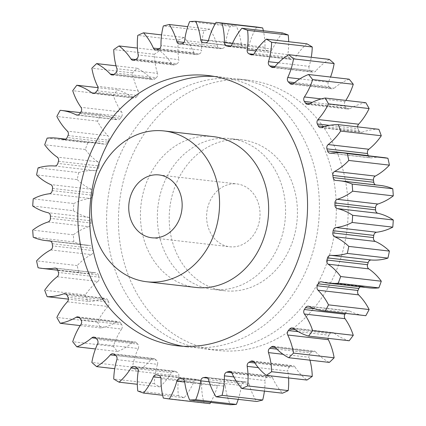 <?xml version="1.0" encoding="UTF-8"?>
<svg xmlns="http://www.w3.org/2000/svg" width="426" height="426" viewBox="0 0 426 426"><rect width="100%" height="100%" fill="white"/><g stroke="black" fill="none" stroke-linecap="round" stroke-linejoin="round"><path stroke-width="0.32" stroke-dasharray="2.13 1.6" d="M183.042 346.253A135.995 114.567 -83.4 0 0 188.947 347.121A135.995 114.567 -83.4 0 0 204.539 347.653A135.995 114.567 -83.4 0 0 319.143 215.939A135.995 114.567 -83.4 0 0 220.125 76.925A135.995 114.567 -83.4 0 0 214.182 76.424M233.315 291.043A75.903 63.943 96.6 0 1 224.608 290.745A75.903 63.943 96.6 0 1 169.346 213.16A75.903 63.943 96.6 0 1 233.315 139.643A75.903 63.943 96.6 0 1 242.016 139.941A75.903 63.943 96.6 0 1 297.279 217.532A75.903 63.943 96.6 0 1 233.315 291.043M221.461 138.28A75.903 63.943 -83.4 0 0 157.498 211.791A75.903 63.943 -83.4 0 0 212.76 289.382A75.903 63.943 -83.4 0 0 221.461 289.675A75.903 63.943 -83.4 0 0 285.431 216.163A75.903 63.943 -83.4 0 0 230.162 138.572A75.903 63.943 -83.4 0 0 221.461 138.28M221.461 349.608A135.995 114.567 -83.4 0 0 336.071 217.894A135.995 114.567 -83.4 0 0 237.053 78.879A135.995 114.567 -83.4 0 0 221.461 78.347A135.995 114.567 -83.4 0 0 106.857 210.061A135.995 114.567 -83.4 0 0 205.875 349.075A135.995 114.567 -83.4 0 0 221.461 349.608M233.315 79.715A135.995 114.567 96.6 0 1 248.901 80.248A135.995 114.567 96.6 0 1 347.92 219.257A135.995 114.567 96.6 0 1 233.315 350.971A135.995 114.567 96.6 0 1 217.723 350.438A135.995 114.567 96.6 0 1 118.705 211.429A135.995 114.567 96.6 0 1 233.315 79.715M233.315 183.803A31.625 26.641 96.6 0 1 236.936 183.925A31.625 26.641 96.6 0 1 259.966 216.254A31.625 26.641 96.6 0 1 233.315 246.883A31.625 26.641 96.6 0 1 229.689 246.76A31.625 26.641 96.6 0 1 206.658 214.432A31.625 26.641 96.6 0 1 233.315 183.803M213.24 136.618A75.903 63.943 -83.4 0 0 204.539 136.325A75.903 63.943 -83.4 0 0 140.569 209.837A75.903 63.943 -83.4 0 0 195.838 287.428M54.64 165.996L95.264 170.682A3.605 3.035 -83.4 0 0 95.573 170.688A3.605 3.035 -83.4 0 0 98.459 168.105L57.835 163.414M64.427 139.536L104.264 144.137A3.605 3.035 -83.4 0 0 104.658 144.212A3.605 3.035 -83.4 0 0 105.068 144.228A3.605 3.035 -83.4 0 0 107.757 142.193L67.132 137.507M77.926 115.047L116.788 119.53A3.605 3.035 -83.4 0 0 117.651 119.786A3.605 3.035 -83.4 0 0 118.061 119.802A3.605 3.035 -83.4 0 0 120.478 118.284L79.854 113.598M94.551 93.161L132.486 97.538A3.605 3.035 -83.4 0 0 133.785 98.071A3.605 3.035 -83.4 0 0 134.201 98.081A3.605 3.035 -83.4 0 0 136.277 97.021L95.653 92.33M113.849 74.481L150.932 78.762A3.605 3.035 -83.4 0 0 152.625 79.646A3.605 3.035 -83.4 0 0 153.04 79.662A3.605 3.035 -83.4 0 0 154.723 78.986L114.099 74.294M135.468 59.533L171.63 63.708A3.605 3.035 -83.4 0 0 173.654 65.024A3.605 3.035 -83.4 0 0 174.069 65.034A3.605 3.035 -83.4 0 0 175.31 64.667L134.685 59.981M159.377 48.793L194.011 52.792A3.605 3.035 -83.4 0 0 196.301 54.597A3.605 3.035 -83.4 0 0 196.716 54.613A3.605 3.035 -83.4 0 0 197.483 54.459L156.859 49.773M183.888 42.435L217.462 46.306A3.605 3.035 -83.4 0 0 219.949 48.655A3.605 3.035 -83.4 0 0 220.359 48.671A3.605 3.035 -83.4 0 0 220.631 48.644L180.006 43.953M205.369 42.776L245.994 47.467A3.605 3.035 -83.4 0 0 246.265 47.467A3.605 3.035 -83.4 0 0 249.162 44.842L208.538 40.151M229.231 46.535L269.141 51.141A3.605 3.035 -83.4 0 0 269.498 51.205A3.605 3.035 -83.4 0 0 269.908 51.221A3.605 3.035 -83.4 0 0 272.613 49.15L231.989 44.464M252.378 54.8L291.315 59.294A3.605 3.035 -83.4 0 0 292.14 59.533A3.605 3.035 -83.4 0 0 292.555 59.549A3.605 3.035 -83.4 0 0 294.994 57.995L254.37 53.303M273.897 67.313L311.901 71.701A3.605 3.035 -83.4 0 0 313.174 72.207A3.605 3.035 -83.4 0 0 313.584 72.223A3.605 3.035 -83.4 0 0 315.693 71.126L275.068 66.44M293.205 83.741L330.347 88.028A3.605 3.035 -83.4 0 0 332.014 88.885A3.605 3.035 -83.4 0 0 332.424 88.901A3.605 3.035 -83.4 0 0 334.138 88.198L293.514 83.507M309.899 103.646L346.146 107.831A3.605 3.035 -83.4 0 0 348.148 109.109A3.605 3.035 -83.4 0 0 348.564 109.125A3.605 3.035 -83.4 0 0 349.842 108.731L309.212 104.045M324.42 126.586L358.868 130.564A3.605 3.035 -83.4 0 0 361.142 132.326A3.605 3.035 -83.4 0 0 361.557 132.342A3.605 3.035 -83.4 0 0 362.361 132.177L321.737 127.491M368.218 155.778A3.605 3.035 -83.4 0 0 370.636 157.913A3.605 3.035 -83.4 0 0 371.051 157.924A3.605 3.035 -83.4 0 0 371.36 157.892L330.736 153.206M95.264 170.682A61.658 51.94 -83.4 0 0 89.961 170.608A61.658 51.94 -83.4 0 0 78.698 172.589L38.074 167.897M104.264 144.137A61.658 51.94 -83.4 0 0 97.575 142.832A61.658 51.94 -83.4 0 0 90.509 142.588A61.658 51.94 -83.4 0 0 87.767 142.801L47.142 138.115M378.858 129.312A61.658 51.94 -83.4 0 0 376.115 129.355A61.658 51.94 -83.4 0 0 362.361 132.177M383.73 157.567A61.658 51.94 -83.4 0 0 376.664 157.327A61.658 51.94 -83.4 0 0 371.36 157.892M181.875 43.686L222.5 48.372A3.605 3.035 -83.4 0 0 225.279 45.183A61.658 51.94 -83.4 0 1 230.28 26.268A189.756 159.862 96.6 0 1 233.315 26.092A189.756 159.862 96.6 0 1 236.345 25.986L215.359 23.568M78.698 172.589A189.756 159.862 96.6 0 0 77.212 179.596L36.583 174.91M32.722 206.008L73.347 210.7A189.756 159.862 96.6 0 1 73.847 203.537L33.223 198.851M52.526 188.414L93.15 193.1A168.408 141.879 -83.4 0 0 92.841 195.3L52.217 190.608M93.15 193.1A3.605 3.035 -83.4 0 0 91.318 189.25L50.694 184.565M77.212 179.596A61.658 51.94 -83.4 0 0 91.318 189.25M58.447 161.294L99.072 165.98A168.408 141.879 -83.4 0 0 98.459 168.105M99.072 165.98A3.605 3.035 -83.4 0 0 97.81 161.805L57.185 157.114M87.767 142.801A189.756 159.862 96.6 0 0 85.333 149.473A61.658 51.94 -83.4 0 0 97.81 161.805M68.027 135.521L108.651 140.207A168.408 141.879 -83.4 0 0 107.757 142.193M108.651 140.207A3.605 3.035 -83.4 0 0 108.002 135.814L67.372 131.128M116.788 119.53A61.658 51.94 -83.4 0 0 102.016 115.116A61.658 51.94 -83.4 0 0 100.808 114.993A189.756 159.862 96.6 0 0 97.49 121.144A61.658 51.94 -83.4 0 0 108.002 135.814M81.004 111.798L121.628 116.484A168.408 141.879 -83.4 0 0 120.478 118.284M121.628 116.484A3.605 3.035 -83.4 0 0 121.607 111.995L80.983 107.309M132.486 97.538A61.658 51.94 -83.4 0 0 117.459 89.923A189.756 159.862 96.6 0 0 113.348 95.387A61.658 51.94 -83.4 0 0 121.607 111.995M97.032 90.77L137.657 95.456A168.408 141.879 -83.4 0 0 136.277 97.021M137.657 95.456A3.605 3.035 -83.4 0 0 138.258 90.999L97.634 86.308M150.932 78.762A61.658 51.94 -83.4 0 0 137.273 68.277A189.756 159.862 96.6 0 0 132.486 72.899A61.658 51.94 -83.4 0 0 138.258 90.999M115.664 73.011L156.289 77.702A168.408 141.879 -83.4 0 0 154.723 78.986M156.289 77.702A3.605 3.035 -83.4 0 0 157.503 73.389L116.878 68.703M171.63 63.708A61.658 51.94 -83.4 0 0 159.702 50.641A189.756 159.862 96.6 0 0 154.366 54.294A61.658 51.94 -83.4 0 0 157.503 73.389M136.405 59.012L177.03 63.698A168.408 141.879 -83.4 0 0 175.31 64.667M177.03 63.698A3.605 3.035 -83.4 0 0 178.814 59.651L138.189 54.965M194.011 52.792A61.658 51.94 -83.4 0 0 184.144 37.499A189.756 159.862 96.6 0 0 178.409 40.087A61.658 51.94 -83.4 0 0 178.814 59.651M158.674 49.144L199.299 53.83A168.408 141.879 -83.4 0 0 197.483 54.459M199.299 53.83A3.605 3.035 -83.4 0 0 201.615 50.167L160.991 45.476M217.462 46.306A61.658 51.94 -83.4 0 0 209.927 29.202A189.756 159.862 96.6 0 0 203.942 30.661A61.658 51.94 -83.4 0 0 201.615 50.167M222.5 48.372A168.408 141.879 -83.4 0 0 220.631 48.644M208.378 40.635L241.345 44.437A61.658 51.94 -83.4 0 0 236.345 25.986M241.345 44.437A3.605 3.035 -83.4 0 0 243.944 47.355A3.605 3.035 -83.4 0 0 244.125 47.371L203.5 42.68M245.994 47.467A168.408 141.879 -83.4 0 0 244.125 47.371M256.697 27.035A61.658 51.94 -83.4 0 0 249.162 44.842M232.426 43.468L265.009 47.227A61.658 51.94 -83.4 0 0 263.364 30.736M265.009 47.227A3.605 3.035 -83.4 0 0 267.326 50.683L230.056 46.381M269.141 51.141A168.408 141.879 -83.4 0 0 267.326 50.683M282.481 32.94A61.658 51.94 -83.4 0 0 272.613 49.15M255.909 50.923L287.811 54.603A61.658 51.94 -83.4 0 0 288.679 41.716M287.811 54.603A3.605 3.035 -83.4 0 0 289.595 58.484L253.449 54.31M291.315 59.294A168.408 141.879 -83.4 0 0 289.595 58.484M306.922 43.819A61.658 51.94 -83.4 0 0 294.994 57.995M278.407 62.819L309.122 66.365A61.658 51.94 -83.4 0 0 311.262 57.292M309.122 66.365A3.605 3.035 -83.4 0 0 310.336 70.567L275.02 66.488M311.901 71.701A168.408 141.879 -83.4 0 0 310.336 70.567M329.351 59.379A61.658 51.94 -83.4 0 0 315.693 71.126M299.792 78.89L328.366 82.191A61.658 51.94 -83.4 0 0 330.533 77.042M328.366 82.191A3.605 3.035 -83.4 0 0 328.968 86.595L294.579 82.628M330.347 88.028A168.408 141.879 -83.4 0 0 328.968 86.595M349.166 79.188A61.658 51.94 -83.4 0 0 334.138 88.198M321.295 98.907L345.017 101.644A61.658 51.94 -83.4 0 0 345.821 100.408M345.017 101.644A3.605 3.035 -83.4 0 0 344.996 106.138L312.295 102.362M346.146 107.831A168.408 141.879 -83.4 0 0 344.996 106.138M365.817 102.714A61.658 51.94 -83.4 0 0 349.842 108.731M357.6 126.863A3.605 3.035 -83.4 0 0 357.973 128.657L329.442 125.366M358.868 130.564A168.408 141.879 -83.4 0 0 357.973 128.657M375.471 184.879A3.605 3.035 -83.4 0 0 376.376 185.156A3.605 3.035 -83.4 0 0 376.595 185.172L335.97 180.486M380.365 185.443A61.658 51.94 -83.4 0 0 376.595 185.172M321.737 281.863L362.361 286.554A61.658 51.94 -83.4 0 0 369.049 287.859M362.361 286.554A3.605 3.035 -83.4 0 0 361.967 286.474A3.605 3.035 -83.4 0 0 360.289 286.847M309.212 306.47L349.842 311.156A61.658 51.94 -83.4 0 0 364.608 315.57M349.842 311.156A3.605 3.035 -83.4 0 0 348.974 310.9A3.605 3.035 -83.4 0 0 346.146 312.402L314.707 308.775M345.534 313.371A168.408 141.879 -83.4 0 0 346.146 312.402M293.514 328.462L334.138 333.148A61.658 51.94 -83.4 0 0 349.166 340.763M334.138 333.148A3.605 3.035 -83.4 0 0 332.839 332.621A3.605 3.035 -83.4 0 0 330.347 333.67L295.08 329.596M298.37 331.7L328.968 335.23A168.408 141.879 -83.4 0 0 330.347 333.67M328.968 335.23A3.605 3.035 -83.4 0 0 327.988 338.319M275.068 347.238L315.693 351.929A61.658 51.94 -83.4 0 0 329.351 362.409M315.693 351.929A3.605 3.035 -83.4 0 0 313.999 351.04A3.605 3.035 -83.4 0 0 311.901 351.706L275.287 347.478M276.9 349.128L310.336 352.989A168.408 141.879 -83.4 0 0 311.901 351.706M310.336 352.989A3.605 3.035 -83.4 0 0 309.122 357.297L283.082 354.294M309.952 360.172A61.658 51.94 -83.4 0 0 309.122 357.297M254.37 362.292L294.994 366.983A61.658 51.94 -83.4 0 0 306.922 380.051M294.994 366.983A3.605 3.035 -83.4 0 0 292.971 365.668A3.605 3.035 -83.4 0 0 291.315 366.019L253.875 361.701M254.823 362.979L289.595 366.988A168.408 141.879 -83.4 0 0 291.315 366.019M289.595 366.988A3.605 3.035 -83.4 0 0 287.811 371.035L258.316 367.633M288.562 377.931A61.658 51.94 -83.4 0 0 287.811 371.035M231.989 373.208L272.613 377.899A61.658 51.94 -83.4 0 0 282.481 393.193M272.613 377.899A3.605 3.035 -83.4 0 0 270.324 376.089A3.605 3.035 -83.4 0 0 269.141 376.227L230.817 371.807M231.744 372.75L267.326 376.856A168.408 141.879 -83.4 0 0 269.141 376.227M267.326 376.856A3.605 3.035 -83.4 0 0 265.009 380.524L233.799 376.919M264.413 391.105A61.658 51.94 -83.4 0 0 265.009 380.524M208.538 379.694L249.162 384.38A61.658 51.94 -83.4 0 0 256.697 401.484M249.162 384.38A3.605 3.035 -83.4 0 0 246.681 382.031A3.605 3.035 -83.4 0 0 245.994 382.047L206.716 377.516M207.622 378.102L244.125 382.314A168.408 141.879 -83.4 0 0 245.994 382.047M244.125 382.314A3.605 3.035 -83.4 0 0 241.345 385.509L209.155 381.792M238.235 399.354A61.658 51.94 -83.4 0 0 241.345 385.509M184.655 381.563L225.279 386.249A61.658 51.94 -83.4 0 0 230.28 404.7M225.279 386.249A3.605 3.035 -83.4 0 0 222.681 383.331A3.605 3.035 -83.4 0 0 222.5 383.32L182.237 378.671M182.829 378.858L220.631 383.224A168.408 141.879 -83.4 0 0 222.5 383.32M220.631 383.224A3.605 3.035 -83.4 0 0 217.462 385.849L184.719 382.069M210.641 402.432A61.658 51.94 -83.4 0 0 217.462 385.849M209.927 403.651A189.756 159.862 96.6 0 1 203.942 402.751L163.318 398.06M160.991 378.773L201.615 383.459A61.658 51.94 -83.4 0 0 203.942 402.751M201.615 383.459A3.605 3.035 -83.4 0 0 199.299 380.008L158.674 375.317M156.859 374.859L197.483 379.55A168.408 141.879 -83.4 0 0 199.299 380.008M197.483 379.55A3.605 3.035 -83.4 0 0 197.131 379.481A3.605 3.035 -83.4 0 0 194.011 381.536L160.874 377.713M138.189 371.397L178.814 376.083A61.658 51.94 -83.4 0 0 178.409 395.69A189.756 159.862 96.6 0 0 184.144 397.746A61.658 51.94 -83.4 0 0 194.011 381.536M178.814 376.083A3.605 3.035 -83.4 0 0 177.03 372.207L136.405 367.516M134.685 366.706L175.31 371.397A168.408 141.879 -83.4 0 0 177.03 372.207M175.31 371.397A3.605 3.035 -83.4 0 0 174.484 371.152A3.605 3.035 -83.4 0 0 171.63 372.697L137.747 368.788M116.878 359.635L157.503 364.326A61.658 51.94 -83.4 0 0 154.366 383.709A189.756 159.862 96.6 0 0 159.702 386.867A61.658 51.94 -83.4 0 0 171.63 372.697M157.503 364.326A3.605 3.035 -83.4 0 0 156.289 360.124L115.664 355.433M114.099 354.299L154.723 358.985A168.408 141.879 -83.4 0 0 156.289 360.124M154.723 358.985A3.605 3.035 -83.4 0 0 153.451 358.479A3.605 3.035 -83.4 0 0 150.932 359.56L115.755 355.502M97.634 343.809L138.258 348.5A61.658 51.94 -83.4 0 0 132.486 367.132A189.756 159.862 96.6 0 0 137.273 371.312A61.658 51.94 -83.4 0 0 150.932 359.56M138.258 348.5A3.605 3.035 -83.4 0 0 137.657 344.096L97.032 339.405M95.653 337.972L136.277 342.658A168.408 141.879 -83.4 0 0 137.657 344.096M136.277 342.658A3.605 3.035 -83.4 0 0 134.611 341.801A3.605 3.035 -83.4 0 0 132.486 342.493L95.941 338.276M80.983 324.356L121.607 329.042A61.658 51.94 -83.4 0 0 113.348 346.418A189.756 159.862 96.6 0 0 117.459 351.498A61.658 51.94 -83.4 0 0 132.486 342.493M121.607 329.042A3.605 3.035 -83.4 0 0 121.628 324.553L81.004 319.862M79.854 318.169L120.478 322.86A168.408 141.879 -83.4 0 0 121.628 324.553M120.478 322.86A3.605 3.035 -83.4 0 0 118.476 321.577A3.605 3.035 -83.4 0 0 116.788 321.955L79.412 317.642M67.372 301.794L108.002 306.486A61.658 51.94 -83.4 0 0 97.49 322.131A189.756 159.862 96.6 0 0 100.808 327.972A61.658 51.94 -83.4 0 0 116.788 321.955M108.002 306.486A3.605 3.035 -83.4 0 0 108.651 302.029L68.027 297.343M67.132 295.436L107.757 300.128A168.408 141.879 -83.4 0 0 108.651 302.029M107.757 300.128A3.605 3.035 -83.4 0 0 105.483 298.36A3.605 3.035 -83.4 0 0 104.264 298.509L66.009 294.094M57.185 276.751L97.81 281.442A61.658 51.94 -83.4 0 0 85.333 294.925A189.756 159.862 96.6 0 0 87.767 301.374A61.658 51.94 -83.4 0 0 104.264 298.509M97.81 281.442A3.605 3.035 -83.4 0 0 99.072 277.145L58.447 272.459M57.835 270.393L98.459 275.079A168.408 141.879 -83.4 0 0 99.072 277.145M98.459 275.079A3.605 3.035 -83.4 0 0 95.988 272.778A3.605 3.035 -83.4 0 0 95.264 272.794L56.062 268.274M50.694 249.908L91.318 254.594A61.658 51.94 -83.4 0 0 77.212 265.552A189.756 159.862 96.6 0 0 78.698 272.427A61.658 51.94 -83.4 0 0 82.894 273.119A61.658 51.94 -83.4 0 0 95.264 272.794M91.318 254.594A3.605 3.035 -83.4 0 0 93.15 250.573L52.526 245.887M52.217 243.715L92.841 248.406A168.408 141.879 -83.4 0 0 93.15 250.573M92.841 248.406A3.605 3.035 -83.4 0 0 90.248 245.53A3.605 3.035 -83.4 0 0 90.03 245.514L49.842 240.876M48.079 221.989L88.704 226.675A61.658 51.94 -83.4 0 0 73.347 234.811A189.756 159.862 96.6 0 0 73.847 241.925A61.658 51.94 -83.4 0 0 86.26 245.243A61.658 51.94 -83.4 0 0 90.03 245.514M88.704 226.675A3.605 3.035 -83.4 0 0 91.057 223.043L50.433 218.352M50.433 216.142L91.057 220.828A168.408 141.879 -83.4 0 0 91.057 223.043M91.057 220.828A3.605 3.035 -83.4 0 0 88.704 217.409L48.079 212.723M73.347 210.7A61.658 51.94 -83.4 0 0 88.704 217.409M49.405 193.761L90.03 198.447A61.658 51.94 -83.4 0 0 73.847 203.537M90.03 198.447A3.605 3.035 -83.4 0 0 92.841 195.3M85.333 149.473L44.703 144.781M97.49 121.144L56.866 116.458M100.808 114.993L60.183 110.307M113.348 95.387L72.724 90.695M117.459 89.923L98.012 87.681M132.486 72.899L91.862 68.208M137.273 68.277L116.048 65.828M154.366 54.294L113.742 49.608M159.702 50.641L137.438 48.069M178.409 40.087L137.784 35.401M184.144 37.499L161.587 34.895M203.942 30.661L163.318 25.97M209.927 29.202L187.765 26.646M230.28 26.268L189.655 21.582M184.144 397.746L162.636 395.264M178.409 395.69L137.784 390.999M159.702 386.867L137.321 384.284M154.366 383.709L113.742 379.018M137.273 371.312L114.738 368.708M132.486 367.132L91.862 362.446M117.459 351.498L95.467 348.958M113.348 346.418L72.724 341.732M100.808 327.972L80.179 325.592M97.49 322.131L56.866 317.445M87.767 301.374L68.4 299.137M85.333 294.925L44.703 290.239M78.698 272.427L38.074 267.741M77.212 265.552L36.583 260.866M73.847 241.925L33.223 237.239M73.347 234.811L32.722 230.125M225.279 45.183L184.655 40.491M208.277 75.562L220.125 76.925M224.608 290.745L212.76 289.382M248.901 80.248L237.053 78.879M159.074 174.942L236.936 183.925M64.033 139.526L104.658 144.212M77.026 115.1L117.651 119.786M93.161 93.379L133.785 98.071M112.001 74.96L152.625 79.646M133.029 60.332L173.654 65.024M155.676 49.911L196.301 54.597M179.319 43.969L219.949 48.655M228.868 46.519L269.498 51.205M251.516 54.847L292.14 59.533M272.549 67.521L313.174 72.207M291.389 84.199L332.014 88.885M307.524 104.423L348.148 109.109M320.517 127.64L361.142 132.326M330.012 153.222L370.636 157.913M97.575 142.832L65.71 139.153M86.26 245.243L50.529 241.121M82.894 273.119L57.782 270.222M102.016 115.116L80.466 112.629M49.624 240.844L90.248 245.53M55.364 268.087L95.988 272.778M64.858 293.674L105.483 298.36M77.851 316.891L118.476 321.577M93.986 337.115L134.611 341.801M112.826 353.793L153.451 358.479M133.86 366.466L174.484 371.152M156.502 374.795L197.131 379.481M182.056 378.645L222.681 383.331M206.051 377.345L246.681 382.031M229.699 371.403L270.324 376.089M252.346 360.976L292.971 365.668M273.375 346.354L313.999 351.04M292.215 327.929L332.839 332.621M308.349 306.214L348.974 310.9M321.342 281.788L361.967 286.474M335.752 180.47L376.376 185.156M203.319 42.669L243.944 47.355M151.821 237.777L229.689 246.76M217.723 350.438L205.875 349.075M242.016 139.941L230.162 138.572M177.099 345.752L188.947 347.121"/><path stroke-width="0.64" d="M214.182 76.424A135.995 114.567 -83.4 0 0 204.539 76.392A135.995 114.567 -83.4 0 0 90.168 204.576A135.995 114.567 -83.4 0 0 183.042 346.253M192.685 346.285A135.995 114.567 -83.4 0 0 307.295 214.571A135.995 114.567 -83.4 0 0 208.277 75.562A135.995 114.567 -83.4 0 0 192.685 75.029A135.995 114.567 -83.4 0 0 78.08 206.743A135.995 114.567 -83.4 0 0 177.099 345.752A135.995 114.567 -83.4 0 0 192.685 346.285M155.447 174.814A31.625 26.641 96.6 0 1 159.074 174.942A31.625 26.641 96.6 0 1 182.099 207.27A31.625 26.641 96.6 0 1 155.447 237.9A31.625 26.641 96.6 0 1 151.821 237.777A31.625 26.641 96.6 0 1 128.796 205.449A31.625 26.641 96.6 0 1 155.447 174.814M155.447 282.06A75.903 63.943 96.6 0 1 146.746 281.762A75.903 63.943 96.6 0 1 91.478 204.171A75.903 63.943 96.6 0 1 155.447 130.66A75.903 63.943 96.6 0 1 164.148 130.958A75.903 63.943 96.6 0 1 219.417 208.543A75.903 63.943 96.6 0 1 155.447 282.06M146.746 281.762L195.838 287.428A75.903 63.943 -83.4 0 0 204.539 287.72A75.903 63.943 -83.4 0 0 268.502 214.209A75.903 63.943 -83.4 0 0 213.24 136.618L164.148 130.958M54.949 166.002A3.605 3.035 96.6 0 1 54.64 165.996A61.658 51.94 -83.4 0 0 49.336 165.922A61.658 51.94 -83.4 0 0 38.074 167.897A189.756 159.862 96.6 0 0 36.583 174.91A61.658 51.94 -83.4 0 0 50.694 184.565A3.605 3.035 96.6 0 1 52.526 188.414A168.408 141.879 -83.4 0 0 52.217 190.608A3.605 3.035 96.6 0 1 49.405 193.761A61.658 51.94 -83.4 0 0 33.223 198.851A189.756 159.862 96.6 0 0 32.722 206.008A61.658 51.94 -83.4 0 0 48.079 212.723A3.605 3.035 96.6 0 1 50.433 216.142A168.408 141.879 -83.4 0 0 50.433 218.352A3.605 3.035 96.6 0 1 48.079 221.989A61.658 51.94 -83.4 0 0 32.722 230.125A189.756 159.862 96.6 0 0 33.223 237.239A61.658 51.94 -83.4 0 0 45.635 240.557A61.658 51.94 -83.4 0 0 49.405 240.828A3.605 3.035 96.6 0 1 49.624 240.844A3.605 3.035 96.6 0 1 52.217 243.715A168.408 141.879 -83.4 0 0 52.526 245.887A3.605 3.035 96.6 0 1 50.694 249.908A61.658 51.94 -83.4 0 0 36.583 260.866A189.756 159.862 96.6 0 0 38.074 267.741A61.658 51.94 -83.4 0 0 42.27 268.433A61.658 51.94 -83.4 0 0 54.64 268.108A3.605 3.035 96.6 0 1 55.364 268.087A3.605 3.035 96.6 0 1 57.835 270.393A168.408 141.879 -83.4 0 0 58.447 272.459A3.605 3.035 96.6 0 1 57.185 276.751A61.658 51.94 -83.4 0 0 44.703 290.239A189.756 159.862 96.6 0 0 47.142 296.688A61.658 51.94 -83.4 0 0 63.639 293.823A3.605 3.035 96.6 0 1 64.858 293.674A3.605 3.035 96.6 0 1 67.132 295.436A168.408 141.879 -83.4 0 0 68.027 297.343A3.605 3.035 96.6 0 1 67.372 301.794A61.658 51.94 -83.4 0 0 56.866 317.445A189.756 159.862 96.6 0 0 60.183 323.286A61.658 51.94 -83.4 0 0 76.158 317.269A3.605 3.035 96.6 0 1 77.851 316.891A3.605 3.035 96.6 0 1 79.854 318.169A168.408 141.879 -83.4 0 0 81.004 319.862A3.605 3.035 96.6 0 1 80.983 324.356A61.658 51.94 -83.4 0 0 72.724 341.732A189.756 159.862 96.6 0 0 76.834 346.812A61.658 51.94 -83.4 0 0 91.862 337.802A3.605 3.035 96.6 0 1 93.986 337.115A3.605 3.035 96.6 0 1 95.653 337.972A168.408 141.879 -83.4 0 0 97.032 339.405A3.605 3.035 96.6 0 1 97.634 343.809A61.658 51.94 -83.4 0 0 91.862 362.446A189.756 159.862 96.6 0 0 96.649 366.621A61.658 51.94 -83.4 0 0 110.307 354.874A3.605 3.035 96.6 0 1 112.826 353.793A3.605 3.035 96.6 0 1 114.099 354.299A168.408 141.879 -83.4 0 0 115.664 355.433A3.605 3.035 96.6 0 1 116.878 359.635A61.658 51.94 -83.4 0 0 113.742 379.018A189.756 159.862 96.6 0 0 119.078 382.181A61.658 51.94 -83.4 0 0 131.006 368.005A3.605 3.035 96.6 0 1 133.86 366.466A3.605 3.035 96.6 0 1 134.685 366.706A168.408 141.879 -83.4 0 0 136.405 367.516A3.605 3.035 96.6 0 1 138.189 371.397A61.658 51.94 -83.4 0 0 137.784 390.999A189.756 159.862 96.6 0 0 143.519 393.06A61.658 51.94 -83.4 0 0 153.387 376.85A3.605 3.035 96.6 0 1 156.502 374.795A3.605 3.035 96.6 0 1 156.859 374.859A168.408 141.879 -83.4 0 0 158.674 375.317A3.605 3.035 96.6 0 1 160.991 378.773A61.658 51.94 -83.4 0 0 163.318 398.06A189.756 159.862 96.6 0 0 169.303 398.965A61.658 51.94 -83.4 0 0 176.838 381.158A3.605 3.035 96.6 0 1 180.006 378.533A168.408 141.879 -83.4 0 0 181.875 378.629A3.605 3.035 96.6 0 1 182.056 378.645A3.605 3.035 96.6 0 1 184.655 381.563A61.658 51.94 -83.4 0 0 189.655 400.014A189.756 159.862 96.6 0 0 195.72 399.732A61.658 51.94 -83.4 0 0 200.721 380.817A3.605 3.035 96.6 0 1 203.5 377.628A168.408 141.879 -83.4 0 0 205.369 377.356A3.605 3.035 96.6 0 1 206.051 377.345A3.605 3.035 96.6 0 1 208.538 379.694A61.658 51.94 -83.4 0 0 216.073 396.798A189.756 159.862 96.6 0 0 222.058 395.339A61.658 51.94 -83.4 0 0 224.385 375.833A3.605 3.035 96.6 0 1 226.701 372.17A168.408 141.879 -83.4 0 0 228.517 371.541A3.605 3.035 96.6 0 1 229.699 371.403A3.605 3.035 96.6 0 1 231.989 373.208A61.658 51.94 -83.4 0 0 241.856 388.501A189.756 159.862 96.6 0 0 247.591 385.913A61.658 51.94 -83.4 0 0 247.186 366.349A3.605 3.035 96.6 0 1 248.97 362.302A168.408 141.879 -83.4 0 0 250.69 361.333A3.605 3.035 96.6 0 1 252.346 360.976A3.605 3.035 96.6 0 1 254.37 362.292A61.658 51.94 -83.4 0 0 266.298 375.359A189.756 159.862 96.6 0 0 271.634 371.706A61.658 51.94 -83.4 0 0 268.497 352.611A3.605 3.035 96.6 0 1 269.711 348.298A168.408 141.879 -83.4 0 0 271.277 347.014A3.605 3.035 96.6 0 1 273.375 346.354A3.605 3.035 96.6 0 1 275.068 347.238A61.658 51.94 -83.4 0 0 288.727 357.723A189.756 159.862 96.6 0 0 293.514 353.101A61.658 51.94 -83.4 0 0 287.742 335.001A3.605 3.035 96.6 0 1 288.343 330.544A168.408 141.879 -83.4 0 0 289.723 328.978A3.605 3.035 96.6 0 1 292.215 327.929A3.605 3.035 96.6 0 1 293.514 328.462A61.658 51.94 -83.4 0 0 308.541 336.077A189.756 159.862 96.6 0 0 312.652 330.613A61.658 51.94 -83.4 0 0 304.393 314.005A3.605 3.035 96.6 0 1 304.372 309.516A168.408 141.879 -83.4 0 0 305.522 307.716A3.605 3.035 96.6 0 1 308.349 306.214A3.605 3.035 96.6 0 1 309.212 306.47A61.658 51.94 -83.4 0 0 323.984 310.884A61.658 51.94 -83.4 0 0 325.192 311.007A189.756 159.862 96.6 0 0 328.51 304.856A61.658 51.94 -83.4 0 0 317.998 290.186A3.605 3.035 96.6 0 1 317.349 285.793A168.408 141.879 -83.4 0 0 318.243 283.807A3.605 3.035 96.6 0 1 321.342 281.788A3.605 3.035 96.6 0 1 321.737 281.863A61.658 51.94 -83.4 0 0 328.425 283.168A61.658 51.94 -83.4 0 0 338.233 283.199A189.756 159.862 96.6 0 0 340.667 276.527A61.658 51.94 -83.4 0 0 328.19 264.195A3.605 3.035 96.6 0 1 326.928 260.02A168.408 141.879 -83.4 0 0 327.541 257.895A3.605 3.035 96.6 0 1 330.736 255.318A61.658 51.94 -83.4 0 0 347.302 253.411A189.756 159.862 96.6 0 0 348.787 246.404A61.658 51.94 -83.4 0 0 334.682 236.75A3.605 3.035 96.6 0 1 332.85 232.9A168.408 141.879 -83.4 0 0 333.159 230.7A3.605 3.035 96.6 0 1 335.97 227.553A61.658 51.94 -83.4 0 0 352.153 222.463A189.756 159.862 96.6 0 0 352.653 215.3A61.658 51.94 -83.4 0 0 337.296 208.591A3.605 3.035 96.6 0 1 334.942 205.172A168.408 141.879 -83.4 0 0 334.942 202.957A3.605 3.035 96.6 0 1 337.296 199.325A61.658 51.94 -83.4 0 0 352.653 191.189A189.756 159.862 96.6 0 0 352.153 184.075A61.658 51.94 -83.4 0 0 339.74 180.757A61.658 51.94 -83.4 0 0 335.97 180.486A3.605 3.035 96.6 0 1 335.752 180.47A3.605 3.035 96.6 0 1 333.159 177.594A168.408 141.879 -83.4 0 0 332.85 175.427A3.605 3.035 96.6 0 1 334.682 171.406A61.658 51.94 -83.4 0 0 348.787 160.448A189.756 159.862 96.6 0 0 347.302 153.573A61.658 51.94 -83.4 0 0 343.106 152.881A61.658 51.94 -83.4 0 0 336.039 152.641A61.658 51.94 -83.4 0 0 330.736 153.206A3.605 3.035 96.6 0 1 330.427 153.238A3.605 3.035 96.6 0 1 330.012 153.222A3.605 3.035 96.6 0 1 327.541 150.921A168.408 141.879 -83.4 0 0 326.928 148.855A3.605 3.035 96.6 0 1 328.19 144.558A61.658 51.94 -83.4 0 0 340.667 131.075A189.756 159.862 96.6 0 0 338.233 124.626A61.658 51.94 -83.4 0 0 335.491 124.669A61.658 51.94 -83.4 0 0 321.737 127.491A3.605 3.035 96.6 0 1 320.932 127.656A3.605 3.035 96.6 0 1 320.517 127.64A3.605 3.035 96.6 0 1 318.243 125.872A168.408 141.879 -83.4 0 0 317.349 123.971A3.605 3.035 96.6 0 1 317.998 119.514A61.658 51.94 -83.4 0 0 328.51 103.869A189.756 159.862 96.6 0 0 325.192 98.028A61.658 51.94 -83.4 0 0 309.212 104.045A3.605 3.035 96.6 0 1 307.939 104.434A3.605 3.035 96.6 0 1 307.524 104.423A3.605 3.035 96.6 0 1 305.522 103.14A168.408 141.879 -83.4 0 0 304.372 101.447A3.605 3.035 96.6 0 1 304.393 96.958A61.658 51.94 -83.4 0 0 312.652 79.582A189.756 159.862 96.6 0 0 308.541 74.502A61.658 51.94 -83.4 0 0 293.514 83.507A3.605 3.035 96.6 0 1 291.799 84.21A3.605 3.035 96.6 0 1 291.389 84.199A3.605 3.035 96.6 0 1 289.723 83.342A168.408 141.879 -83.4 0 0 288.343 81.904A3.605 3.035 96.6 0 1 287.742 77.5A61.658 51.94 -83.4 0 0 293.514 58.868A189.756 159.862 96.6 0 0 288.727 54.688A61.658 51.94 -83.4 0 0 275.068 66.44A3.605 3.035 96.6 0 1 272.959 67.532A3.605 3.035 96.6 0 1 272.549 67.521A3.605 3.035 96.6 0 1 271.277 67.015A168.408 141.879 -83.4 0 0 269.711 65.876A3.605 3.035 96.6 0 1 268.497 61.674A61.658 51.94 -83.4 0 0 271.634 42.291A189.756 159.862 96.6 0 0 266.298 39.133A61.658 51.94 -83.4 0 0 254.37 53.303A3.605 3.035 96.6 0 1 251.931 54.858A3.605 3.035 96.6 0 1 251.516 54.847A3.605 3.035 96.6 0 1 250.69 54.603A168.408 141.879 -83.4 0 0 248.97 53.793A3.605 3.035 96.6 0 1 247.186 49.917A61.658 51.94 -83.4 0 0 247.591 30.31A189.756 159.862 96.6 0 0 241.856 28.254A61.658 51.94 -83.4 0 0 231.989 44.464A3.605 3.035 96.6 0 1 229.284 46.53A3.605 3.035 96.6 0 1 228.868 46.519A3.605 3.035 96.6 0 1 228.517 46.45A168.408 141.879 -83.4 0 0 226.701 45.992A3.605 3.035 96.6 0 1 224.385 42.541A61.658 51.94 -83.4 0 0 222.058 23.249A189.756 159.862 96.6 0 0 216.073 22.349A61.658 51.94 -83.4 0 0 208.538 40.151A3.605 3.035 96.6 0 1 205.641 42.781A3.605 3.035 96.6 0 1 205.369 42.776A168.408 141.879 -83.4 0 0 203.5 42.68A3.605 3.035 96.6 0 1 203.319 42.669A3.605 3.035 96.6 0 1 200.721 39.751A61.658 51.94 -83.4 0 0 195.72 21.3A189.756 159.862 96.6 0 0 192.685 21.407A189.756 159.862 96.6 0 0 189.655 21.582A61.658 51.94 -83.4 0 0 184.655 40.491A3.605 3.035 96.6 0 1 181.875 43.686A168.408 141.879 -83.4 0 0 180.006 43.953A3.605 3.035 96.6 0 1 179.735 43.979A3.605 3.035 96.6 0 1 179.319 43.969A3.605 3.035 96.6 0 1 176.838 41.62A61.658 51.94 -83.4 0 0 169.303 24.516A189.756 159.862 96.6 0 0 163.318 25.97A61.658 51.94 -83.4 0 0 160.991 45.476A3.605 3.035 96.6 0 1 158.674 49.144A168.408 141.879 -83.4 0 0 156.859 49.773A3.605 3.035 96.6 0 1 156.092 49.922A3.605 3.035 96.6 0 1 155.676 49.911A3.605 3.035 96.6 0 1 153.387 48.101A61.658 51.94 -83.4 0 0 143.519 32.807A189.756 159.862 96.6 0 0 137.784 35.401A61.658 51.94 -83.4 0 0 138.189 54.965A3.605 3.035 96.6 0 1 136.405 59.012A168.408 141.879 -83.4 0 0 134.685 59.981A3.605 3.035 96.6 0 1 133.444 60.348A3.605 3.035 96.6 0 1 133.029 60.332A3.605 3.035 96.6 0 1 131.006 59.017A61.658 51.94 -83.4 0 0 119.078 45.949A189.756 159.862 96.6 0 0 113.742 49.608A61.658 51.94 -83.4 0 0 116.878 68.703A3.605 3.035 96.6 0 1 115.664 73.011A168.408 141.879 -83.4 0 0 114.099 74.294A3.605 3.035 96.6 0 1 112.416 74.971A3.605 3.035 96.6 0 1 112.001 74.96A3.605 3.035 96.6 0 1 110.307 74.071A61.658 51.94 -83.4 0 0 96.649 63.591A189.756 159.862 96.6 0 0 91.862 68.208A61.658 51.94 -83.4 0 0 97.634 86.308A3.605 3.035 96.6 0 1 97.032 90.77A168.408 141.879 -83.4 0 0 95.653 92.33A3.605 3.035 96.6 0 1 93.576 93.395A3.605 3.035 96.6 0 1 93.161 93.379A3.605 3.035 96.6 0 1 91.862 92.852A61.658 51.94 -83.4 0 0 76.834 85.237A189.756 159.862 96.6 0 0 72.724 90.695A61.658 51.94 -83.4 0 0 80.983 107.309A3.605 3.035 96.6 0 1 81.004 111.798A168.408 141.879 -83.4 0 0 79.854 113.598A3.605 3.035 96.6 0 1 77.436 115.116A3.605 3.035 96.6 0 1 77.026 115.1A3.605 3.035 96.6 0 1 76.158 114.844A61.658 51.94 -83.4 0 0 61.392 110.43A61.658 51.94 -83.4 0 0 60.183 110.307A189.756 159.862 96.6 0 0 56.866 116.458A61.658 51.94 -83.4 0 0 67.372 131.128A3.605 3.035 96.6 0 1 68.027 135.521A168.408 141.879 -83.4 0 0 67.132 137.507A3.605 3.035 96.6 0 1 64.443 139.536A3.605 3.035 96.6 0 1 64.033 139.526A3.605 3.035 96.6 0 1 63.639 139.446A61.658 51.94 -83.4 0 0 56.951 138.141A61.658 51.94 -83.4 0 0 49.885 137.902A61.658 51.94 -83.4 0 0 47.142 138.115A189.756 159.862 96.6 0 0 44.703 144.781A61.658 51.94 -83.4 0 0 57.185 157.114A3.605 3.035 96.6 0 1 58.447 161.294A168.408 141.879 -83.4 0 0 57.835 163.414A3.605 3.035 96.6 0 1 54.949 166.002M327.541 150.921L368.165 155.607A3.605 3.035 -83.4 0 0 368.218 155.778M328.19 144.558L368.815 149.249A61.658 51.94 -83.4 0 0 381.297 135.761A189.756 159.862 96.6 0 0 378.858 129.312L338.233 124.626M347.302 153.573L387.926 158.259A61.658 51.94 -83.4 0 0 383.73 157.567L343.106 152.881M215.359 23.568L195.72 21.3M216.073 22.349L256.697 27.035A189.756 159.862 96.6 0 1 262.682 27.94L222.058 23.249M263.364 30.736A61.658 51.94 -83.4 0 0 262.682 27.94M241.856 28.254L282.481 32.94A189.756 159.862 96.6 0 1 288.216 35.001L247.591 30.31M288.679 41.716A61.658 51.94 -83.4 0 0 288.216 35.001M266.298 39.133L306.922 43.819A189.756 159.862 96.6 0 1 312.258 46.982L271.634 42.291M311.262 57.292A61.658 51.94 -83.4 0 0 312.258 46.982M288.727 54.688L329.351 59.379A189.756 159.862 96.6 0 1 334.138 63.554L293.514 58.868M330.533 77.042A61.658 51.94 -83.4 0 0 334.138 63.554M308.541 74.502L349.166 79.188A189.756 159.862 96.6 0 1 353.276 84.268L312.652 79.582M345.821 100.408A61.658 51.94 -83.4 0 0 353.276 84.268M325.192 98.028L365.817 102.714A189.756 159.862 96.6 0 1 369.134 108.555L328.51 103.869M317.998 119.514L358.628 124.206A61.658 51.94 -83.4 0 0 369.134 108.555M358.628 124.206A3.605 3.035 -83.4 0 0 357.6 126.863M368.815 149.249A3.605 3.035 -83.4 0 0 367.553 153.541L326.928 148.855M368.165 155.607A168.408 141.879 -83.4 0 0 367.553 153.541M387.926 158.259A189.756 159.862 96.6 0 1 389.417 165.134L348.787 160.448M334.682 171.406L375.306 176.092A61.658 51.94 -83.4 0 0 389.417 165.134M375.306 176.092A3.605 3.035 -83.4 0 0 373.474 180.113L332.85 175.427M333.159 177.594L373.783 182.285A168.408 141.879 -83.4 0 0 373.474 180.113M373.783 182.285A3.605 3.035 -83.4 0 0 375.471 184.879M337.296 199.325L377.921 204.011A61.658 51.94 -83.4 0 0 393.278 195.875A189.756 159.862 96.6 0 0 392.777 188.761A61.658 51.94 -83.4 0 0 380.365 185.443L339.74 180.757M377.921 204.011A3.605 3.035 -83.4 0 0 375.567 207.648L334.942 202.957M334.942 205.172L375.567 209.858A168.408 141.879 -83.4 0 0 375.567 207.648M375.567 209.858A3.605 3.035 -83.4 0 0 377.921 213.277L337.296 208.591M335.97 227.553L376.595 232.239A61.658 51.94 -83.4 0 0 392.777 227.149A189.756 159.862 96.6 0 0 393.278 219.992A61.658 51.94 -83.4 0 0 377.921 213.277M376.595 232.239A3.605 3.035 -83.4 0 0 373.783 235.392L333.159 230.7M332.85 232.9L373.474 237.586A168.408 141.879 -83.4 0 0 373.783 235.392M373.474 237.586A3.605 3.035 -83.4 0 0 375.306 241.435L334.682 236.75M330.736 255.318L371.36 260.004A61.658 51.94 -83.4 0 0 387.926 258.103A189.756 159.862 96.6 0 0 389.417 251.09A61.658 51.94 -83.4 0 0 375.306 241.435M371.36 260.004A3.605 3.035 -83.4 0 0 368.165 262.586L327.541 257.895M326.928 260.02L367.553 264.706A168.408 141.879 -83.4 0 0 368.165 262.586M367.553 264.706A3.605 3.035 -83.4 0 0 368.815 268.886L328.19 264.195M328.425 283.168L369.049 287.859A61.658 51.94 -83.4 0 0 378.858 287.885A189.756 159.862 96.6 0 0 381.297 281.219A61.658 51.94 -83.4 0 0 368.815 268.886M360.289 286.847A3.605 3.035 -83.4 0 0 358.868 288.493L318.243 283.807M317.349 285.793L357.973 290.479A168.408 141.879 -83.4 0 0 358.868 288.493M357.973 290.479A3.605 3.035 -83.4 0 0 358.628 294.872L317.998 290.186M323.984 310.884L364.608 315.57A61.658 51.94 -83.4 0 0 365.817 315.693A189.756 159.862 96.6 0 0 369.134 309.542A61.658 51.94 -83.4 0 0 358.628 294.872M304.372 309.516L344.996 314.202A168.408 141.879 -83.4 0 0 345.534 313.371M344.996 314.202A3.605 3.035 -83.4 0 0 345.017 318.691L304.393 314.005M308.541 336.077L349.166 340.763A189.756 159.862 96.6 0 0 353.276 335.305A61.658 51.94 -83.4 0 0 345.017 318.691M327.988 338.319A3.605 3.035 -83.4 0 0 328.366 339.692L287.742 335.001M288.727 357.723L329.351 362.409A189.756 159.862 96.6 0 0 334.138 357.792A61.658 51.94 -83.4 0 0 328.366 339.692M266.298 375.359L306.922 380.051A189.756 159.862 96.6 0 0 312.258 376.392A61.658 51.94 -83.4 0 0 309.952 360.172M241.856 388.501L282.481 393.193A189.756 159.862 96.6 0 0 288.216 390.599A61.658 51.94 -83.4 0 0 288.562 377.931M216.073 396.798L256.697 401.484A189.756 159.862 96.6 0 0 262.682 400.03A61.658 51.94 -83.4 0 0 264.413 391.105M189.655 400.014L230.28 404.7A189.756 159.862 96.6 0 0 236.345 404.418A61.658 51.94 -83.4 0 0 238.235 399.354M169.303 398.965L209.927 403.651A61.658 51.94 -83.4 0 0 210.641 402.432M98.012 87.681L76.834 85.237M116.048 65.828L96.649 63.591M137.438 48.069L119.078 45.949M161.587 34.895L143.519 32.807M187.765 26.646L169.303 24.516M381.297 135.761L340.667 131.075M392.777 188.761L352.153 184.075M393.278 195.875L352.653 191.189M393.278 219.992L352.653 215.3M392.777 227.149L352.153 222.463M389.417 251.09L348.787 246.404M387.926 258.103L347.302 253.411M381.297 281.219L340.667 276.527M378.858 287.885L338.233 283.199M369.134 309.542L328.51 304.856M365.817 315.693L325.192 311.007M353.276 335.305L312.652 330.613M334.138 357.792L293.514 353.101M312.258 376.392L271.634 371.706M288.216 390.599L247.591 385.913M262.682 400.03L222.058 395.339M236.345 404.418L195.72 399.732M162.636 395.264L143.519 393.06M137.321 384.284L119.078 382.181M114.738 368.708L96.649 366.621M95.467 348.958L76.834 346.812M80.179 325.592L60.183 323.286M68.4 299.137L47.142 296.688M63.639 139.446L64.427 139.536M76.158 114.844L77.926 115.047M91.862 92.852L94.551 93.161M110.307 74.071L113.849 74.481M131.006 59.017L135.468 59.533M153.387 48.101L159.377 48.793M176.838 41.62L183.888 42.435M228.517 46.45L229.231 46.535M250.69 54.603L252.378 54.8M271.277 67.015L273.897 67.313M289.723 83.342L293.205 83.741M305.522 103.14L309.899 103.646M318.243 125.872L324.42 126.586M49.842 240.876L49.405 240.828M56.062 268.274L54.64 268.108M66.009 294.094L63.639 293.823M79.412 317.642L76.158 317.269M95.941 338.276L91.862 337.802M115.755 355.502L110.307 354.874M137.747 368.788L131.006 368.005M160.874 377.713L153.387 376.85M184.719 382.069L176.838 381.158M180.006 378.533L182.829 378.858M182.237 378.671L181.875 378.629M209.155 381.792L200.721 380.817M203.5 377.628L207.622 378.102M206.716 377.516L205.369 377.356M233.799 376.919L224.385 375.833M226.701 372.17L231.744 372.75M230.817 371.807L228.517 371.541M258.316 367.633L247.186 366.349M248.97 362.302L254.823 362.979M253.875 361.701L250.69 361.333M283.082 354.294L268.497 352.611M269.711 348.298L276.9 349.128M275.287 347.478L271.277 347.014M288.343 330.544L298.37 331.7M295.08 329.596L289.723 328.978M314.707 308.775L305.522 307.716M329.442 125.366L317.349 123.971M312.295 102.362L304.372 101.447M304.393 96.958L321.295 98.907M294.579 82.628L288.343 81.904M287.742 77.5L299.792 78.89M275.02 66.488L269.711 65.876M268.497 61.674L278.407 62.819M253.449 54.31L248.97 53.793M247.186 49.917L255.909 50.923M230.056 46.381L226.701 45.992M224.385 42.541L232.426 43.468M200.721 39.751L208.378 40.635M65.71 139.153L56.951 138.141M50.529 241.121L45.635 240.557M57.782 270.222L42.27 268.433M80.466 112.629L61.392 110.43"/></g></svg>
